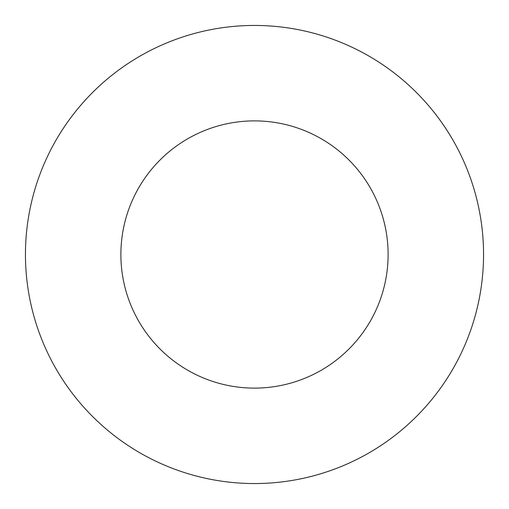 <?xml version="1.0" encoding="UTF-8"?>
<svg xmlns="http://www.w3.org/2000/svg" width="509" height="509" viewBox="0 0 509 509"><rect width="100%" height="100%" fill="white"/><g stroke="black" fill="none" stroke-linecap="round" stroke-linejoin="round"><path stroke-width="0.76" d="M388.113 254.5A133.612 133.612 0 0 1 187.694 370.215A133.612 133.612 0 0 1 187.694 138.785A133.612 133.612 0 0 1 388.113 254.5M483.55 254.5A229.05 229.05 0 0 1 139.975 452.864A229.05 229.05 0 0 1 139.975 56.136A229.05 229.05 0 0 1 483.55 254.5"/></g></svg>
